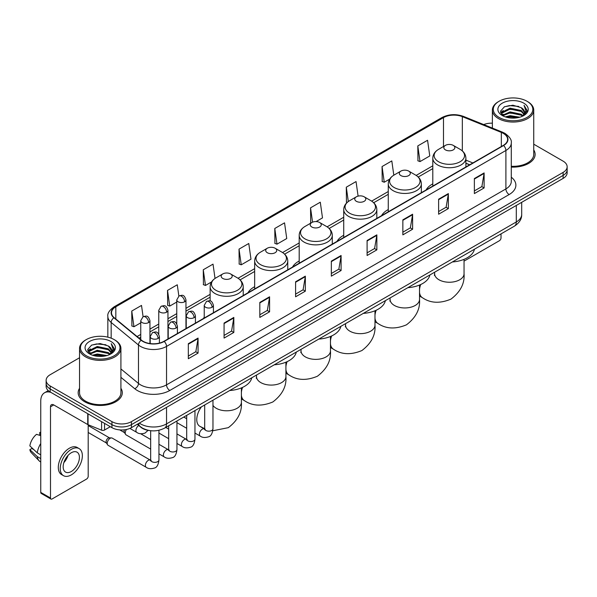 <?xml version="1.0" encoding="UTF-8"?>
<svg xmlns="http://www.w3.org/2000/svg" width="597" height="597" viewBox="0 0 597 597"><rect width="100%" height="100%" fill="white"/><g stroke="black" fill="none" stroke-linecap="round" stroke-linejoin="round"><path stroke-width="0.9" d="M204.234 317.253A24.365 14.067 0 0 0 203.435 318.507M254.658 286.694A24.365 14.067 0 0 0 247.971 292.791M299.194 260.986A24.365 14.067 0 0 0 292.5 267.083M343.723 235.27A24.365 14.067 0 0 0 337.036 241.375M388.259 209.562A24.365 14.067 0 0 0 381.565 215.659M432.795 183.854A24.365 14.067 0 0 0 426.101 189.95M469.615 164.824L465.891 163.317M149.668 430.579A13.791 7.962 180 0 1 140.944 427.318L137.258 424.273M79.543 357.752L50.17 374.715A13.791 7.962 0 0 0 46.133 380.341L46.133 386.349A13.791 7.962 0 0 0 50.17 391.975L111.93 427.639A13.791 7.962 0 0 0 131.437 427.639L563.113 178.413A13.791 7.962 0 0 0 567.15 172.779L567.15 169.779A13.791 7.962 0 0 1 563.113 175.406A13.791 7.962 0 0 0 567.15 169.779L567.15 166.772A13.791 7.962 0 0 0 563.113 161.145L533.74 144.183M46.133 380.341A13.791 7.962 0 0 0 50.17 385.975L111.93 421.631A13.791 7.962 0 0 0 131.437 421.631L131.437 424.631L563.113 175.406L131.437 424.631A13.791 7.962 0 0 1 111.93 424.631A13.791 7.962 0 0 0 131.437 424.631L131.437 427.639M50.17 385.975L50.17 388.975L111.93 424.631L50.17 388.975A13.791 7.962 0 0 1 46.133 383.349A13.791 7.962 0 0 0 50.17 388.975L50.17 391.975M79.543 388.296A22.067 12.738 0 0 0 78.162 392.729A22.067 12.738 0 0 0 84.625 401.736A22.067 12.738 0 0 0 108.676 404.497A22.067 12.738 0 0 0 122.295 392.729A22.067 12.738 0 0 0 120.915 388.296A22.067 12.738 0 0 1 122.295 392.729A22.067 12.738 0 0 1 108.676 404.497A22.067 12.738 0 0 1 84.625 401.736A22.067 12.738 0 0 1 78.162 392.729A22.067 12.738 0 0 1 79.543 388.296M503.301 133.37A14.709 8.492 180 0 1 507.607 139.377A14.709 8.492 180 0 1 503.301 145.377L163.944 341.305A14.709 8.492 180 0 1 141.489 340.171L114.176 317.656A14.709 8.492 180 0 1 111.52 312.783A14.709 8.492 180 0 1 115.825 306.776L443.496 117.602A14.709 8.492 180 0 1 462.332 116.646L501.338 132.415A14.709 8.492 180 0 1 503.301 133.37M503.562 133.221A15.082 8.709 0 0 0 501.547 132.243L462.548 116.475A15.082 8.709 0 0 0 443.235 117.452L115.564 306.627A15.082 8.709 0 0 0 113.878 317.776L141.19 340.297A15.082 8.709 0 0 0 164.197 341.454L503.562 145.526A15.082 8.709 0 0 0 503.562 133.221M188.324 343.708L188.324 358.722L198.07 353.096L198.07 338.081L188.324 343.708M188.324 356.058L195.831 351.723L198.032 338.581A3.679 2.127 -120 0 0 198.07 338.081M195.764 351.76L198.07 353.096M224.076 323.067L224.076 338.081L233.83 332.447L233.83 317.432L224.076 323.067M224.076 335.417L231.584 331.081L233.785 317.932A3.679 2.127 -120 0 0 233.83 317.432M231.524 331.119L233.83 332.447M259.829 302.425L259.829 317.432L269.583 311.806L269.583 296.791L259.829 302.425M259.829 314.776L267.344 310.433L269.546 297.291A3.679 2.127 -120 0 0 269.583 296.791M267.277 310.477L269.583 311.806M295.59 281.777L295.59 296.791L305.343 291.164L305.343 276.15L295.59 281.777M295.59 294.127L303.097 289.791L305.298 276.65A3.679 2.127 -120 0 0 305.343 276.15M303.037 289.829L305.343 291.164M474.369 178.563L474.369 193.577L484.122 187.943L484.122 172.929L474.369 178.563M474.369 190.913L481.883 186.57L484.085 173.428A3.679 2.127 -120 0 0 484.122 172.929M481.816 186.615L484.122 187.943M438.616 199.204L438.616 214.219L448.362 208.584L448.362 193.577L438.616 199.204M438.616 211.554L446.123 207.219L448.325 194.07A3.679 2.127 -120 0 0 448.362 193.577M446.056 207.256L448.362 208.584M402.856 219.845L402.856 234.86L412.609 229.233L412.609 214.219L402.856 219.845M402.856 232.196L410.37 227.86L412.572 214.719A3.679 2.127 -120 0 0 412.609 214.219M410.303 227.897L412.609 229.233M367.103 240.494L367.103 255.509L376.856 249.874L376.856 234.86L367.103 240.494M367.103 252.844L374.61 248.501L376.811 235.36A3.679 2.127 -120 0 0 376.856 234.86M374.543 248.546L376.856 249.874M331.342 261.135L331.342 276.15L341.096 270.516L341.096 255.501L331.342 261.135M331.342 273.486L338.857 269.15L341.059 256.001A3.679 2.127 -120 0 0 341.096 255.501M338.79 269.187L341.096 270.516M511.286 167.085A22.067 12.738 0 0 0 535.121 154.392A22.067 12.738 0 0 0 533.74 149.951A22.067 12.738 0 0 1 535.121 154.392A22.067 12.738 0 0 1 511.286 167.085M131.437 421.631L563.113 172.406A13.791 7.962 0 0 0 567.15 166.772M492.368 123.169A13.791 7.962 0 0 0 483.712 124.586M215.032 278.448L213.025 264.135L203.271 269.769L203.428 284.687M178.854 296.06L177.272 284.784L167.518 290.411L167.675 305.336M143.093 316.694L141.511 305.425L131.758 311.052L131.915 325.977M316.097 221.584L322.492 217.89L320.29 202.204L310.544 207.838L310.701 222.763M358.096 196.129L356.051 181.563L346.297 187.189L346.454 202.114M393.811 175.19L391.804 160.921L382.058 166.548L382.214 181.473M417.81 145.907L420.012 161.593L429.765 155.959L427.564 140.273L417.81 145.907L417.967 160.832M239.031 249.121L241.233 264.814L250.979 259.18L248.777 243.494L239.031 249.121L239.188 264.046M274.784 228.479L276.986 244.166L286.739 238.539L284.538 222.853L274.784 228.479L274.941 243.404M276.986 244.166L274.784 243.345M311.134 222.92L310.544 222.703M310.544 207.838L312.552 222.166M347.223 202.405L346.297 202.055M346.297 187.189L348.312 201.532M382.058 166.548L384.259 182.234L389.684 179.1M384.259 182.234L382.058 181.413M420.012 161.593L417.81 160.772M241.233 264.814L239.031 263.986M203.271 269.769L205.472 285.456L211.547 281.948M205.472 285.456L203.271 284.635M167.518 290.411L169.72 306.097L176.764 302.03M169.72 306.097L167.518 305.276M131.758 311.052L133.959 326.746L140.75 322.82M133.959 326.746L131.758 325.917M464.048 260.814A2.298 1.328 120 0 0 464.944 260.613L499.398 240.718A2.298 1.328 120 0 0 501.025 237.904L501.025 233.882M499.077 117.415A19.768 11.41 0 0 0 527.032 117.415A19.768 11.41 0 0 0 527.032 101.274L527.681 101.654A20.686 11.94 0 0 1 533.74 110.094A20.686 11.94 0 0 1 520.972 121.131A20.686 11.94 0 0 1 498.428 118.542A20.686 11.94 0 0 1 492.368 110.094A20.686 11.94 0 0 1 498.428 101.654L499.077 101.274A19.768 11.41 0 0 0 499.077 117.415M511.286 166.287A20.686 11.94 0 0 0 533.74 154.392L533.74 110.094M505.308 116.878L510.077 115.654L519.748 117.206M506.674 117.296L510.077 116.594L518.338 117.557M502.331 115.34L510.077 111.9L521.181 114.243L522.965 115.728M502.808 115.736L510.077 112.84L521.181 115.184L522.472 116.169M501.696 114.706L501.95 112.214L510.077 108.147L521.181 110.49L524.218 113.937M501.592 114.251L501.95 113.154L510.077 109.087L521.181 111.43L524.002 114.385M522.353 116.266A11.492 6.634 0 0 0 524.547 112.37A11.492 6.634 0 0 0 521.181 107.676L524.539 112.594M523.778 103.154A15.171 8.761 0 0 0 502.361 103.132A15.171 8.761 0 0 0 502.256 115.505A15.171 8.761 0 0 0 502.323 115.542A15.171 8.761 0 0 0 523.845 115.505A15.171 8.761 0 0 0 523.778 103.154M521.181 107.676L512.92 105.214L504.435 106.773L500.502 111.221L503.114 115.96M523.293 115.811L526.957 111.161L527.032 110.326L524.047 105.341L525.927 110.923L522.472 116.214M527.681 101.654L527.032 101.274A19.768 11.41 0 0 0 499.077 101.274M524.047 105.341L527.032 110.512M504.241 106.87L509.435 105.587L518.741 106.423M500.652 112.908L502.346 111.579M506.077 109.99L509.435 109.341L518.412 110.079M506.077 113.743L509.435 113.094L518.412 113.833M506.771 117.318L509.435 116.848L518.323 117.557M500.555 112.542L503.338 110.564M502.032 115.064L503.338 114.318M445.437 149.884A5.515 3.186 0 0 0 453.242 149.884A5.515 3.186 0 0 0 453.242 145.377L460.093 149.332A15.201 8.776 0 0 1 460.093 161.75A15.201 8.776 0 0 1 438.594 161.75A15.201 8.776 0 0 1 438.594 149.332C434.847 151.556 432.915 154.511 432.795 158.198A16.552 9.552 0 0 0 437.638 164.951A16.552 9.552 0 0 0 455.675 167.018A16.552 9.552 0 0 0 465.891 158.198C465.764 154.511 463.832 151.556 460.093 149.332L453.242 145.377A5.515 3.186 0 0 0 445.437 145.377A5.515 3.186 0 0 0 445.437 149.884M452.377 261.964A25.283 14.597 0 0 0 474.443 249.225M400.908 175.593A5.515 3.186 0 0 0 408.706 175.593A5.515 3.186 0 0 0 408.706 171.093L415.557 175.048A15.201 8.776 0 0 1 415.557 187.458A15.201 8.776 0 0 1 394.057 187.458A15.201 8.776 0 0 1 394.057 175.048C390.311 177.272 388.378 180.219 388.259 183.906A16.552 9.552 0 0 0 393.11 190.659A16.552 9.552 0 0 0 411.139 192.734A16.552 9.552 0 0 0 421.355 183.906C421.236 180.219 419.303 177.272 415.557 175.048L408.706 171.093A5.515 3.186 0 0 0 400.908 171.093A5.515 3.186 0 0 0 400.908 175.593M407.848 287.672A25.283 14.597 0 0 0 429.907 274.941M356.372 201.308A5.515 3.186 0 0 0 364.177 201.308A5.515 3.186 0 0 0 364.177 196.801L371.028 200.756A15.201 8.776 0 0 1 371.028 213.166A15.201 8.776 0 0 1 349.529 213.166A15.201 8.776 0 0 1 349.529 200.756C345.782 202.98 343.85 205.935 343.723 209.614A16.552 9.552 0 0 0 348.573 216.375A16.552 9.552 0 0 0 366.61 218.442A16.552 9.552 0 0 0 376.826 209.614C376.7 205.935 374.767 202.98 371.028 200.756L364.177 196.801A5.515 3.186 0 0 0 356.372 196.801A5.515 3.186 0 0 0 356.372 201.308M363.312 313.388A25.283 14.597 0 0 0 385.378 300.649M311.843 227.017A5.515 3.186 0 0 0 319.641 227.017A5.515 3.186 0 0 0 319.641 222.509L326.492 226.464A15.201 8.776 0 0 1 326.492 238.882A15.201 8.776 0 0 1 304.992 238.882A15.201 8.776 0 0 1 304.992 226.464C301.246 228.688 299.313 231.643 299.194 235.33A16.552 9.552 0 0 0 304.037 242.083A16.552 9.552 0 0 0 322.074 244.151A16.552 9.552 0 0 0 332.29 235.33C332.171 231.643 330.238 228.688 326.492 226.464L319.641 222.509A5.515 3.186 0 0 0 311.843 222.509A5.515 3.186 0 0 0 311.843 227.017M318.783 339.096A25.283 14.597 0 0 0 340.842 326.358M267.307 252.725A5.515 3.186 0 0 0 275.113 252.725A5.515 3.186 0 0 0 275.113 248.225L281.963 252.18A15.201 8.776 0 0 1 281.963 264.59A15.201 8.776 0 0 1 260.456 264.59A15.201 8.776 0 0 1 260.456 252.18C256.717 254.404 254.785 257.352 254.658 261.038A16.552 9.552 0 0 0 259.508 267.792A16.552 9.552 0 0 0 277.545 269.866A16.552 9.552 0 0 0 287.761 261.038C287.635 257.352 285.702 254.404 281.963 252.18L275.113 248.225A5.515 3.186 0 0 0 267.307 248.225A5.515 3.186 0 0 0 267.307 252.725M274.247 364.804A25.283 14.597 0 0 0 296.313 352.073M222.778 278.441A5.515 3.186 0 0 0 230.576 278.441A5.515 3.186 0 0 0 230.576 273.933L237.427 277.889A15.201 8.776 0 0 1 237.427 290.299A15.201 8.776 0 0 1 215.927 290.299A15.201 8.776 0 0 1 215.927 277.889C212.181 280.112 210.248 283.068 210.129 286.747A16.552 9.552 0 0 0 214.972 293.508A16.552 9.552 0 0 0 233.009 295.575A16.552 9.552 0 0 0 243.225 286.747C243.106 283.068 241.173 280.112 237.427 277.889L230.576 273.933A5.515 3.186 0 0 0 222.778 273.933A5.515 3.186 0 0 0 222.778 278.441M229.718 390.52A25.283 14.597 0 0 0 251.777 377.782M150.668 449.071L126.086 434.877A4.134 2.388 -60 0 1 125.564 434.37A4.134 2.388 -60 0 1 125.228 432.989A4.134 2.388 -60 0 1 126.497 429.467M125.564 434.37L124.333 432.392A2.985 1.724 -60 0 1 124.086 431.392A2.985 1.724 -60 0 1 124.452 429.803M107.221 443.384A4.134 2.388 -60 0 1 110.146 438.317A4.134 2.388 -60 0 1 111.512 437.914A4.134 2.388 -60 0 1 112.214 438.108L150.377 460.145A4.134 2.388 -60 0 0 148.489 460.25A4.134 2.388 -60 0 0 148.302 460.347A4.134 2.388 -60 0 0 145.601 463.996A4.134 2.388 -60 0 0 146.235 467.309L108.072 445.28A4.134 2.388 -60 0 1 107.557 444.765A4.134 2.388 -60 0 1 107.221 443.384M107.557 444.765L106.326 442.787A2.985 1.724 -60 0 1 106.079 441.787A2.985 1.724 -60 0 1 108.191 438.131A2.985 1.724 -60 0 1 109.184 437.84L111.512 437.914M104.535 423.363L104.535 430.027L110.303 426.698M50.857 392.378A18.388 10.619 -120 0 0 44.551 392.759A18.388 10.619 -120 0 0 40.745 401.177L40.745 492.383L50.499 498.01L50.499 406.803A4.597 2.657 60 0 1 51.446 404.699A4.597 2.657 60 0 1 53.745 404.93L87.737 424.549L87.737 413.669M50.499 498.01A2.298 1.328 120 0 0 50.969 499.062L41.223 493.435A2.298 1.328 -60 0 1 40.745 492.383M50.969 499.062A2.298 1.328 120 0 0 52.118 498.95L86.58 479.055A2.298 1.328 120 0 0 88.199 476.242L88.199 424.766M104.535 430.027A2.298 1.328 180 0 1 101.594 430.176L88.043 424.698A2.298 1.328 180 0 1 87.737 424.549M71.297 471.511A11.492 6.634 120 0 0 78.804 461.384A11.492 6.634 120 0 0 77.043 452.175A11.492 6.634 120 0 0 71.297 452.75A11.492 6.634 120 0 0 63.789 462.876A11.492 6.634 120 0 0 65.551 472.085A11.492 6.634 120 0 0 71.297 471.511M63.872 462.608A11.492 6.634 120 0 0 67.998 455.459M40.745 432.765L39.768 432.474L39.768 434.78L40.745 435.347M79.117 448.593L77.162 447.466A15.626 9.022 120 0 0 69.349 448.243A15.626 9.022 120 0 0 59.14 462.018A15.626 9.022 120 0 0 61.536 474.54L63.483 475.667A15.626 9.022 120 0 0 71.297 474.891A15.626 9.022 120 0 0 81.513 461.123A15.626 9.022 120 0 0 79.117 448.593A15.626 9.022 120 0 0 71.297 449.369A15.626 9.022 120 0 0 61.088 463.145A15.626 9.022 120 0 0 63.483 475.667M40.745 443.511A15.171 8.761 120 0 0 37.29 452.862L29.85 445.899A11.955 6.903 120 0 1 36.521 434.347L40.745 435.631M40.745 454.854L37.29 452.862M33.872 449.668L31.85 448.496L29.85 449.653L37.29 456.615L40.745 458.608M37.29 456.615A15.171 8.761 120 0 0 39.163 460.854A15.171 8.761 120 0 0 40.312 461.757L40.745 462.003M40.745 432.198A11.955 6.903 120 0 0 39.768 432.474M29.85 449.653A11.955 6.903 120 0 0 31.26 452.63L39.163 460.854M86.252 355.76A19.768 11.41 0 0 0 114.206 355.76A19.768 11.41 0 0 0 114.206 339.618L114.855 339.992A20.686 11.94 0 0 1 120.915 348.439A20.686 11.94 0 0 1 108.147 359.476A20.686 11.94 0 0 1 85.602 356.887A20.686 11.94 0 0 1 79.543 348.439A20.686 11.94 0 0 1 85.602 339.992L86.252 339.618A19.768 11.41 0 0 0 86.252 355.76M79.543 348.439L79.543 392.729A20.686 11.94 0 0 0 85.602 401.177A20.686 11.94 0 0 0 108.147 403.766A20.686 11.94 0 0 0 120.915 392.729L120.915 348.439M92.483 355.222L97.259 353.999L106.923 355.543M93.848 355.633L97.259 354.931L105.512 355.894M89.505 353.685L97.259 350.245L108.355 352.588L110.139 354.066M89.983 354.073L97.259 351.178L108.355 353.521L109.647 354.514M88.871 353.043L89.132 350.558L97.259 346.491L108.355 348.835L111.393 352.282M88.774 352.588L89.132 351.491L97.259 347.424L108.355 349.767L111.176 352.73M109.527 354.611A11.492 6.634 0 0 0 111.721 350.708A11.492 6.634 0 0 0 108.355 346.014L111.714 350.939M110.96 341.491A15.171 8.761 0 0 0 89.535 341.477A15.171 8.761 0 0 0 89.438 353.842A15.171 8.761 0 0 0 89.505 353.879A15.171 8.761 0 0 0 111.02 353.842A15.171 8.761 0 0 0 110.96 341.491M108.355 346.014L100.095 343.551L91.617 345.111L87.677 349.558L90.289 354.297M110.475 354.148L114.139 349.499L114.206 348.663L111.229 343.678L113.109 349.267L109.654 354.551M114.855 339.992L114.206 339.618A19.768 11.41 0 0 0 86.252 339.618M111.229 343.678L114.206 348.857M91.416 345.208L96.61 343.932L105.923 344.767M87.826 351.252L89.528 349.917M93.259 348.335L96.61 347.685L105.587 348.417M93.259 352.088L96.61 351.439L105.587 352.17M93.945 355.663L96.61 355.193L105.497 355.902M87.729 350.879L90.513 348.902M89.214 353.409L90.513 352.655M139.302 423.094A18.388 10.619 0 0 0 140.534 423.885A18.388 10.619 0 0 0 166.541 423.885L516.301 221.95A18.388 10.619 0 0 0 521.688 214.442C521.823 219.009 519.39 222.912 514.398 226.159L164.638 428.094A9.194 5.306 60 0 0 166.541 423.885L166.541 407.37M516.301 205.435L516.301 221.95A9.194 5.306 60 0 1 514.398 226.159M138.556 423.527A9.194 6.149 129.5 0 0 140.161 426.512L137.37 424.213M563.113 178.413L563.113 172.406M111.93 427.639L111.93 421.631M511.286 177.205A22.985 13.268 180 0 1 509.151 194.547L169.794 390.475A4.597 2.657 60 0 1 166.541 384.849L505.898 188.921A18.388 10.619 0 0 0 511.286 181.413L511.286 142.974A18.388 10.619 180 0 1 505.898 150.481A4.597 2.657 -120 0 0 503.562 145.526M169.794 390.475A22.985 13.268 180 0 1 137.288 390.475A22.985 13.268 180 0 1 134.713 388.707L120.915 377.334M141.19 340.297A4.597 3.075 129.5 0 0 138.474 344.991L138.474 383.431A18.388 10.619 0 0 0 140.534 384.849A18.388 10.619 0 0 0 166.541 384.849L166.541 346.409A18.388 10.619 180 0 1 138.474 344.991L111.169 322.477A18.388 10.619 180 0 1 107.841 316.388L107.841 337.156M511.286 142.974C511.898 140.108 509.786 136.9 504.95 133.362L502.532 132.191A4.597 2.149 112 0 0 501.547 132.243M502.532 132.191L463.526 116.422C455.914 113.728 448.69 114.124 441.847 117.602A4.597 2.657 60 0 1 443.235 117.452M115.564 306.627A4.597 2.657 -120 0 0 114.176 306.776C109.408 310.209 107.296 313.41 107.841 316.388M113.878 317.776A4.597 3.075 129.5 0 0 111.169 322.477L111.169 338.178M463.526 116.422A4.597 2.149 112 0 0 462.548 116.475M164.197 341.454A4.597 2.657 60 0 1 166.541 346.409L505.898 150.481L505.898 188.921A4.597 2.657 60 0 0 509.151 194.547M120.915 368.953L138.474 383.431A4.597 3.075 -50.5 0 1 134.713 388.707M115.825 306.776L115.825 319.014M501.338 132.415L501.338 146.511M462.332 116.646L462.332 150.929M472.869 162.951L465.891 160.123M443.496 117.602L443.496 146.504M432.795 165.817L416.169 175.414M388.259 191.533L371.632 201.129M343.723 217.241L327.104 226.838M299.194 242.949L282.568 252.546M254.658 268.665L238.039 278.262M210.129 294.373L185.958 308.328M176.764 313.634L167.951 318.723M158.757 324.029L149.944 329.119M140.75 334.424L137.086 336.544M331.342 261.613L341.059 256.001M367.103 240.964L376.811 235.36M402.856 220.323L412.572 214.719M438.616 199.682L448.325 194.07M474.369 179.033L484.085 173.428M295.59 282.254L305.298 276.65M259.829 302.895L269.546 297.291M224.076 323.544L233.785 317.932M188.324 344.185L198.032 338.581M464.048 259.344L464.048 273.747A14.709 8.492 180 0 1 459.742 279.754A14.709 8.492 180 0 1 438.937 279.754A14.709 8.492 180 0 1 434.631 273.747L434.437 275.486M464.048 273.747C464.809 283.426 460.459 291.881 450.981 299.112C439.982 303.701 430.482 303.246 422.482 297.746A14.709 8.492 -60 0 1 419.519 292.478M419.519 289.455A14.709 8.492 -60 0 1 420.706 284.538M419.519 285.06L419.519 299.455A14.709 8.492 180 0 1 415.213 305.463A14.709 8.492 180 0 1 394.408 305.463A14.709 8.492 180 0 1 390.095 299.455L389.908 301.194M419.519 299.455C420.281 309.134 415.922 317.589 406.453 324.828C395.453 329.41 385.953 328.954 377.946 323.462A14.709 8.492 -60 0 1 374.983 318.186M374.983 315.164A14.709 8.492 -60 0 1 376.17 310.246M374.983 310.768L374.983 325.171A14.709 8.492 180 0 1 370.677 331.171A14.709 8.492 180 0 1 349.872 331.171A14.709 8.492 180 0 1 345.566 325.171L345.372 326.902M374.983 325.171C375.744 334.842 371.386 343.297 361.916 350.536C350.917 355.118 341.417 354.663 333.417 349.17A14.709 8.492 -60 0 1 330.454 343.902M330.454 340.872A14.709 8.492 -60 0 1 331.641 335.954M330.454 336.477L330.454 350.879A14.709 8.492 180 0 1 326.141 356.887A14.709 8.492 180 0 1 305.343 356.887A14.709 8.492 180 0 1 301.03 350.879L300.836 352.618M330.454 350.879C331.216 360.558 326.857 369.013 317.388 376.244C306.388 380.834 296.888 380.379 288.881 374.879A14.709 8.492 -60 0 1 285.918 369.61M285.918 366.588A14.709 8.492 -60 0 1 287.105 361.67M285.918 362.185L285.918 376.588A14.709 8.492 180 0 1 281.612 382.595A14.709 8.492 180 0 1 260.807 382.595A14.709 8.492 180 0 1 256.501 376.588L256.307 378.326M285.918 376.588C286.679 386.266 282.321 394.721 272.851 401.96C261.852 406.542 252.352 406.087 244.352 400.587A14.709 8.492 -60 0 1 241.389 395.318M241.389 392.296A14.709 8.492 -60 0 1 242.569 387.378M241.389 387.901L241.389 402.303A14.709 8.492 180 0 1 237.076 408.303A14.709 8.492 180 0 1 216.278 408.303A14.709 8.492 180 0 1 212.965 405.385M204.696 428.676L199.816 426.303A14.709 8.492 -60 0 1 201.45 406.841M212.084 307.246A4.597 2.657 0 0 0 213.427 305.365C211.562 299.47 209.748 300.649 206.532 301.388A4.597 2.657 60 0 1 208.831 301.612A4.597 2.657 -120 0 1 212.084 307.246A4.597 2.657 0 0 1 205.577 307.246A4.597 2.657 0 0 1 204.234 305.365L206.532 301.388M194.958 433.056L200.264 436.116A4.134 2.388 -60 0 1 199.629 432.803A4.134 2.388 -60 0 1 202.331 429.153A4.134 2.388 -60 0 1 202.517 429.056A4.134 2.388 -60 0 1 204.398 428.952L199.816 426.303M204.928 429.37L204.562 429.676L204.696 428.78A4.134 2.388 -0 0 0 205.905 430.474A4.134 2.388 -0 0 0 211.569 430.571A4.134 2.388 -0 0 0 212.965 428.78C212.398 433.586 210.913 436.273 208.502 436.832C205.047 437.885 202.301 437.646 200.264 436.116M194.077 317.641A4.597 2.657 0 0 0 195.42 315.768C193.555 309.865 191.741 311.044 188.525 311.783A4.597 2.657 60 0 1 190.824 312.015A4.597 2.657 -120 0 1 194.077 317.641A4.597 2.657 0 0 1 187.57 317.641A4.597 2.657 0 0 1 186.227 315.768L188.525 311.783M176.951 443.452L182.257 446.519A4.134 2.388 -60 0 1 181.622 443.198A4.134 2.388 -60 0 1 184.324 439.556A4.134 2.388 -60 0 1 184.503 439.452A4.134 2.388 -60 0 1 186.391 439.347L176.951 433.9M186.921 439.765L186.555 440.071L186.689 439.176A4.134 2.388 -0 0 0 187.898 440.87A4.134 2.388 -0 0 0 193.562 440.974A4.134 2.388 -0 0 0 194.958 439.176C194.391 443.981 192.906 446.668 190.495 447.228C187.04 448.28 184.294 448.041 182.257 446.519M176.063 328.037A4.597 2.657 0 0 0 177.413 326.163C175.548 320.268 173.734 321.44 170.518 322.179A4.597 2.657 60 0 1 172.817 322.41A4.597 2.657 -120 0 1 176.063 328.037A4.597 2.657 0 0 1 169.563 328.037A4.597 2.657 0 0 1 168.22 326.163L170.518 322.179M158.944 453.854L164.242 456.914A4.134 2.388 -60 0 1 163.608 453.593A4.134 2.388 -60 0 1 166.317 449.951A4.134 2.388 -60 0 1 166.496 449.854A4.134 2.388 -60 0 1 168.384 449.742L158.944 444.295M168.914 450.16L168.548 450.466L168.675 449.578A4.134 2.388 -0 0 0 169.891 451.265A4.134 2.388 -0 0 0 175.548 451.369A4.134 2.388 -0 0 0 176.951 449.578C176.384 454.377 174.899 457.063 172.488 457.623C169.033 458.675 166.287 458.436 164.242 456.914M158.056 338.439A4.597 2.657 0 0 0 159.406 336.559C157.541 330.663 155.727 331.835 152.511 332.581A4.597 2.657 60 0 1 154.81 332.805A4.597 2.657 -120 0 1 158.056 338.439A4.597 2.657 0 0 1 151.556 338.439A4.597 2.657 0 0 1 150.213 336.559L152.511 332.581M150.907 460.563L150.534 460.869L150.668 459.974A4.134 2.388 -0 0 0 151.884 461.66A4.134 2.388 -0 0 0 157.541 461.765A4.134 2.388 -0 0 0 158.944 459.974C158.377 464.779 156.892 467.458 154.481 468.026C151.026 469.078 148.272 468.839 146.235 467.309M184.615 301.783A4.597 2.657 0 0 0 185.958 299.91C184.092 294.008 182.279 295.187 179.063 295.925A4.597 2.657 60 0 1 181.361 296.157A4.597 2.657 -120 0 1 184.615 301.783A4.597 2.657 0 0 1 178.115 301.783A4.597 2.657 0 0 1 176.764 299.91L179.063 295.925M166.608 312.179A4.597 2.657 0 0 0 167.951 310.306C166.085 304.41 164.272 305.582 161.056 306.321A4.597 2.657 60 0 1 163.354 306.552A4.597 2.657 -120 0 1 166.608 312.179A4.597 2.657 0 0 1 160.108 312.179A4.597 2.657 0 0 1 158.757 310.306L161.056 306.321M148.601 322.574A4.597 2.657 0 0 0 149.944 320.701C148.078 314.806 146.265 315.977 143.049 316.716A4.597 2.657 60 0 1 145.347 316.947A4.597 2.657 -120 0 1 148.601 322.574A4.597 2.657 0 0 1 142.093 322.574A4.597 2.657 0 0 1 140.75 320.701L143.049 316.716M148.086 430.347L145.019 433.094C141.564 434.146 138.817 433.907 136.78 432.385A4.134 2.388 -60 0 1 135.922 430.489A4.134 2.388 -60 0 1 138.728 425.489M50.499 406.803L53.745 404.93M88.043 413.84L88.043 424.698M101.594 430.176L101.594 421.669M164.638 428.094C157.235 431.81 149.84 431.81 142.444 428.094L140.161 426.512M521.688 214.442L521.688 202.323M441.847 117.602L114.176 306.776M432.795 168.615L418.228 177.025M388.259 194.331L373.692 202.734M343.723 220.039L329.163 228.45M299.194 245.748L284.627 254.158M254.658 271.463L240.098 279.866M210.129 297.172L185.958 311.127M176.764 316.432L167.951 321.522M158.757 326.828L149.944 331.917M140.75 337.223L139.086 338.186M469.72 164.765L465.891 163.22M501.562 114.542L501.562 113.781M492.368 128.086L492.368 110.094M422.482 297.746L419.519 296.037M465.891 166.981L465.891 158.198M432.795 186.085L432.795 158.198M445.437 145.377L438.594 149.332M434.631 272.21L434.631 273.747M377.946 323.462L374.983 321.746M421.355 192.689L421.355 183.906M388.259 211.801L388.259 183.906M400.908 171.093L394.057 175.048M390.095 297.925L390.095 299.455M333.417 349.17L330.454 347.461M376.826 218.398L376.826 209.614M343.723 237.509L343.723 209.614M356.372 196.801L349.529 200.756M345.566 323.634L345.566 325.171M288.881 374.879L285.918 373.17M332.29 244.113L332.29 235.33M299.194 263.217L299.194 235.33M311.843 222.509L304.992 226.464M301.03 349.342L301.03 350.879M244.352 400.587L241.389 398.878M287.761 269.822L287.761 261.038M254.658 288.933L254.658 261.038M267.307 248.225L260.456 252.18M256.501 375.058L256.501 376.588M241.389 402.303C242.151 411.975 237.793 420.43 228.323 427.668L212.808 430.758M186.689 418.721L183.779 417.042L186.689 418.728M243.225 295.53L243.225 286.747M210.129 300.955L210.129 286.747M222.778 273.933L215.927 277.889M205.241 429.28L204.398 428.952M212.965 400.184L212.965 428.78M213.427 312.738L213.427 305.365M186.689 428.28L176.951 422.661M204.696 404.967L204.696 428.78M204.234 318.044L204.234 305.365M187.234 439.683L186.391 439.347M194.958 410.587L194.958 439.176M195.42 323.134L195.42 315.768M168.675 438.676L158.944 433.056M186.689 415.363L186.689 439.176M186.227 328.44L186.227 315.768M168.675 429.124L165.765 427.437M169.22 450.078L168.384 449.742M176.951 420.982L176.951 449.578M177.413 333.529L177.413 326.163M119.736 429.885L124.482 432.631M168.675 425.758L168.675 449.578M168.22 338.835L168.22 326.163M150.668 439.519L140.683 433.758M151.213 460.474L150.377 460.145M158.944 430.28L158.944 459.974M159.406 343.088L159.406 336.559M88.199 432.474L106.475 443.026M150.668 430.713L150.668 459.974M150.213 343.573L150.213 336.559M88.199 425.579L109.46 437.847M185.958 328.596L185.958 299.91M176.764 323.813L176.764 299.91M167.951 338.992L167.951 310.306M158.757 334.208L158.757 310.306M149.944 343.536L149.944 320.701M136.78 432.385L129.885 428.407M140.75 339.566L140.75 320.701M44.551 392.759L48.275 390.61M88.737 352.887L88.737 352.126"/></g></svg>

